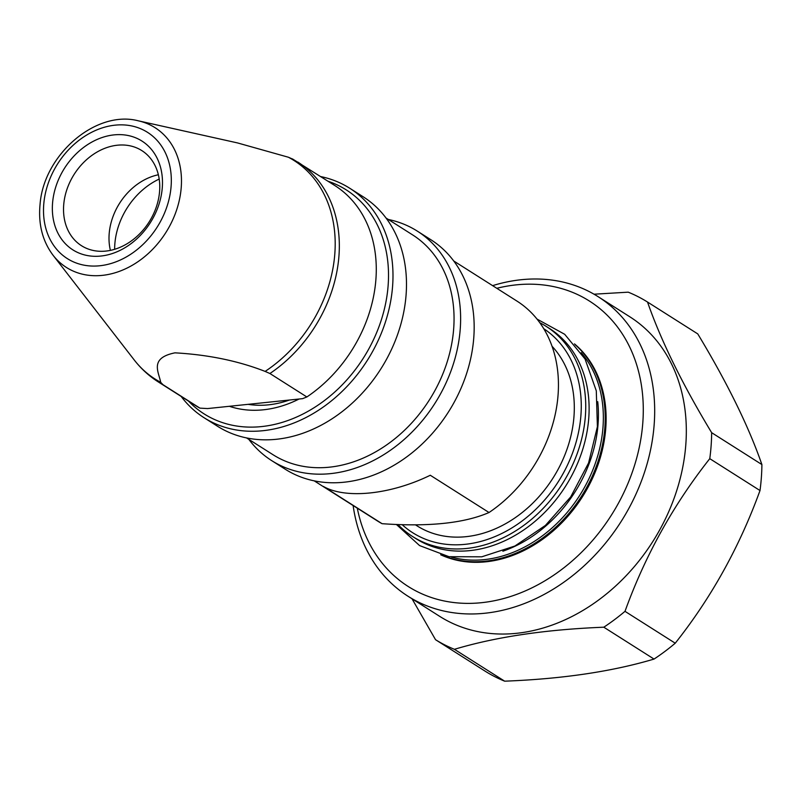 <?xml version="1.0" encoding="UTF-8"?>
<svg xmlns="http://www.w3.org/2000/svg" width="802" height="802" viewBox="0 0 802 802"><rect width="100%" height="100%" fill="white"/><g stroke="black" fill="none" stroke-linecap="round" stroke-linejoin="round"><path stroke-width="1.2" d="M353.121 505.531A177.402 139.869 -57.6 0 0 408.058 596.277L439.697 616.357A177.402 139.869 -57.6 0 0 591.906 604.748A177.402 139.869 -57.6 0 0 685.239 450.844A177.402 139.869 -57.6 0 0 629.77 316.76L598.122 296.68A177.402 139.869 -57.6 0 0 492.618 285.642M408.058 596.277A177.402 139.869 -57.6 0 0 560.267 584.678A177.402 139.869 -57.6 0 0 653.6 430.764A177.402 139.869 -57.6 0 0 598.122 296.68M357.301 508.187A169.052 133.282 -57.6 0 0 504.739 598.242A169.052 133.282 -57.6 0 0 642.252 428.809A169.052 133.282 -57.6 0 0 496.799 288.299M440.699 554.784A125.563 99.007 -57.6 0 0 605.36 432.659A125.563 99.007 -57.6 0 0 574.493 343.898M441.722 555.064A125.563 99.007 -57.6 0 0 604.447 432.077A125.563 99.007 -57.6 0 0 575.174 344.7M451.466 557.109A124.51 98.165 -57.6 0 0 602.593 431.566A124.51 98.165 -57.6 0 0 581.179 352.649M502.864 551.205A124.51 98.165 -57.6 0 0 597.66 428.438A124.51 98.165 -57.6 0 0 597.731 401.672M397.982 524.518A124.51 98.165 -57.6 0 0 412.649 536.558L416.027 538.703A124.51 98.165 -57.6 0 0 522.854 530.553A124.51 98.165 -57.6 0 0 588.357 422.534A124.51 98.165 -57.6 0 0 549.42 328.429L546.042 326.284A124.51 98.165 -57.6 0 0 539.776 322.705M412.649 536.558A124.51 98.165 -57.6 0 0 519.475 528.408A124.51 98.165 -57.6 0 0 584.979 420.388A124.51 98.165 -57.6 0 0 546.042 326.284M402.153 524.658A121.252 95.598 -57.6 0 0 509.982 529.059A121.252 95.598 -57.6 0 0 580.528 419.606A121.252 95.598 -57.6 0 0 543.736 328.69M415.466 524.849L417.06 525.861A113.112 89.182 -57.6 0 0 514.112 518.463A113.112 89.182 -57.6 0 0 573.62 420.328A113.112 89.182 -57.6 0 0 552.037 346.274M314.224 480.859L377.431 520.959A130.205 102.656 -57.6 0 0 382.073 523.686L323.326 486.413C345.682 499.295 390.634 494.603 430.283 475.255L489.03 512.518A130.205 102.656 -57.6 0 0 557.651 399.486A130.205 102.656 -57.6 0 0 516.929 301.071L453.721 260.971M248.831 439.376A135.899 107.147 -57.6 0 0 271.698 460.629L285.231 469.22A135.899 107.147 -57.6 0 0 401.842 460.328A135.899 107.147 -57.6 0 0 473.34 342.424A135.899 107.147 -57.6 0 0 430.844 239.708L417.301 231.116A135.899 107.147 -57.6 0 0 388.328 219.477M271.698 460.629A135.899 107.147 -57.6 0 0 388.298 451.737A135.899 107.147 -57.6 0 0 459.797 333.832A135.899 107.147 -57.6 0 0 417.301 231.116M246.535 437.922L273.041 454.734A130.205 102.656 -57.6 0 0 384.76 446.213A130.205 102.656 -57.6 0 0 453.26 333.251A130.205 102.656 -57.6 0 0 412.539 234.846L386.033 218.024M181.172 396.449A135.899 107.147 -57.6 0 0 204.049 417.712L217.563 426.283A135.899 107.147 -57.6 0 0 334.163 417.391A135.899 107.147 -57.6 0 0 405.662 299.487A135.899 107.147 -57.6 0 0 363.166 196.771L349.662 188.199A135.899 107.147 -57.6 0 0 320.67 176.57M204.049 417.712A135.899 107.147 -57.6 0 0 320.66 408.83A135.899 107.147 -57.6 0 0 392.158 290.915A135.899 107.147 -57.6 0 0 349.662 188.199M188.53 401.12A132.651 104.581 -57.6 0 0 307.637 411.536A132.651 104.581 -57.6 0 0 387.707 290.134A132.651 104.581 -57.6 0 0 328.028 181.232M229.362 406.293A114.806 90.526 -57.6 0 0 299.076 399.015M248.089 404.338A106.676 84.11 -57.6 0 0 289.482 400.018M52.742 201.172A64.451 50.817 -57.6 0 0 100.831 256.049A64.451 50.817 -57.6 0 0 162.094 189.753A64.451 50.817 -57.6 0 0 113.994 134.886A64.451 50.817 -57.6 0 0 52.742 201.172M63.869 203.137A56.31 44.401 -57.6 0 0 81.473 245.693A56.31 44.401 -57.6 0 0 129.794 242.014A56.31 44.401 -57.6 0 0 159.418 193.162A56.31 44.401 -57.6 0 0 141.814 150.596A56.31 44.401 -57.6 0 0 93.493 154.275A56.31 44.401 -57.6 0 0 63.869 203.137M158.365 174.766A56.31 44.401 -57.6 0 0 109.343 231.989A56.31 44.401 -57.6 0 0 110.395 250.374M159.197 179.067A66.165 52.17 -57.6 0 0 115.047 241.783A66.165 52.17 -57.6 0 0 114.646 249.302M199.909 408.128A130.205 102.656 -57.6 0 1 195.277 405.391L158.325 381.952A130.205 102.656 -57.6 0 0 162.956 384.679L199.909 408.128L207.568 408.569L302.595 398.654L306.865 396.96A130.205 102.656 -57.6 0 0 375.486 283.918A130.205 102.656 -57.6 0 0 334.775 185.513L292.439 158.896M306.865 396.96L269.913 373.511A130.205 102.656 -57.6 0 0 338.534 260.48A130.205 102.656 -57.6 0 0 297.823 162.064M162.956 384.679L160.701 382.313C158.796 372.048 149.102 358.073 174.966 352.84C208.199 354.705 238.254 360.9 265.121 371.406L269.913 373.511M293.181 159.337L288.389 157.232L237.482 142.916L138.335 120.821C96.05 109.694 43.97 154.535 40.1 203.888C38.105 223.908 42.426 241.031 53.052 255.236A82.746 65.243 -57.6 0 0 128.14 267.527A82.746 65.243 -57.6 0 0 180.971 190.254A82.746 65.243 -57.6 0 0 138.335 120.821M412.027 598.803L435.536 639.705A199.347 157.182 -57.6 0 0 454.423 649.309C495.927 636.878 545.721 629.51 603.806 627.204A199.347 157.182 -57.6 0 0 624.999 611.335L675.244 643.204C711.334 597.65 739.584 546.753 760.005 490.543A199.347 157.182 -57.6 0 0 760.687 484.949A199.347 157.182 -57.6 0 0 761.9 464.558C748.617 426.293 727.234 382.744 697.76 333.903L647.515 302.033A199.347 157.182 -57.6 0 0 628.227 292.169L594.021 294.204M760.005 490.543L709.77 458.664A199.347 157.182 -57.6 0 0 710.452 453.08A199.347 157.182 -57.6 0 0 711.655 432.679C682.402 384.288 661.018 340.74 647.515 302.033M624.999 611.335C645.129 555.646 673.379 504.759 709.77 458.664M454.423 649.309L504.669 681.179A199.347 157.182 -57.6 0 1 485.771 671.575L435.536 639.705M711.655 432.679L761.9 464.558M504.669 681.179C562.242 678.953 612.026 671.585 654.041 659.074L603.806 627.204M654.041 659.074A199.347 157.182 -57.6 0 0 675.244 643.204M489.03 512.518C464.298 523.245 428.639 526.974 382.073 523.686M170.866 188.841A74.786 58.967 -57.6 0 0 115.057 125.162A74.786 58.967 -57.6 0 0 43.96 202.094A74.786 58.967 -57.6 0 0 99.779 265.763A74.786 58.967 -57.6 0 0 170.866 188.841M265.121 371.406A129.483 102.095 -57.6 0 0 334.404 258.304A129.483 102.095 -57.6 0 0 288.389 157.232M53.052 255.236L134.245 359.988A129.483 102.095 -57.6 0 0 160.701 382.313M536.999 319.066L564.688 334.294L585.079 359.035L596.287 390.825L597.4 426.674L588.578 462.975L570.713 496.899L545.41 525.43L514.884 546.022L481.781 556.809L449.02 556.698L419.586 545.581L396.358 524.448M158.325 381.952C149.062 376.058 141.032 368.73 134.245 359.988"/></g></svg>
